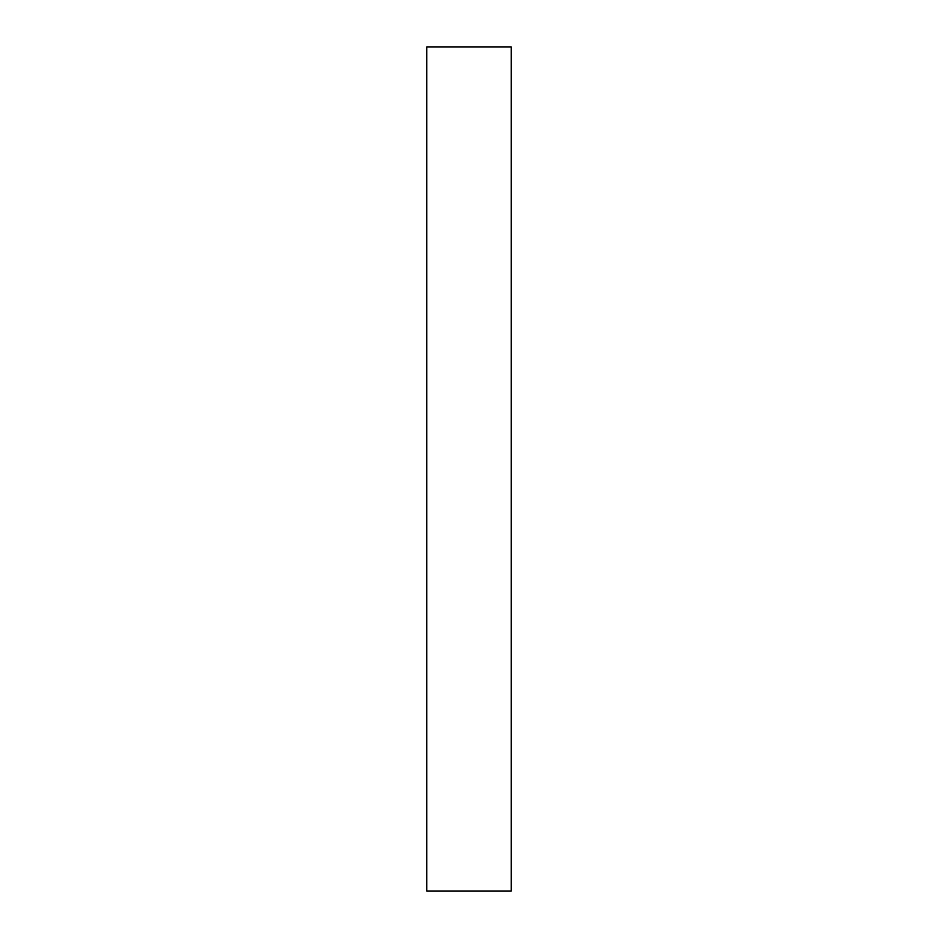 <?xml version="1.0" encoding="UTF-8"?>
<svg xmlns="http://www.w3.org/2000/svg" width="938" height="938" viewBox="0 0 938 938"><rect width="100%" height="100%" fill="white"/><g stroke="black" fill="none" stroke-linecap="round" stroke-linejoin="round"><path stroke-width="1.41" d="M511.21 891.1L426.79 891.1L426.79 46.9L511.21 46.9L511.21 891.1"/></g></svg>
